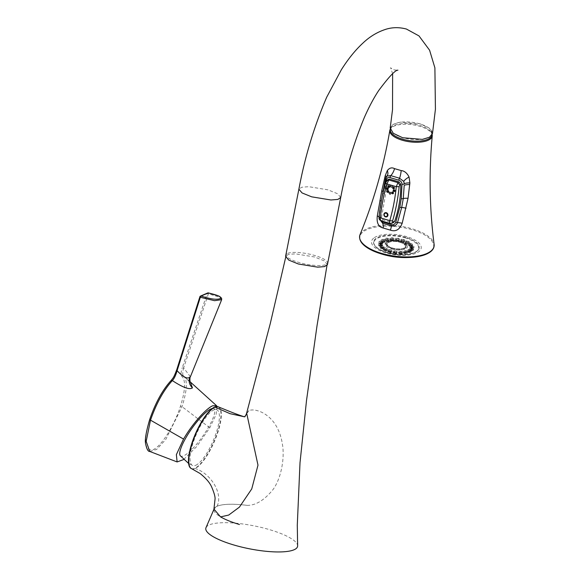 <?xml version="1.0" encoding="UTF-8"?>
<svg xmlns="http://www.w3.org/2000/svg" width="581" height="581" viewBox="0 0 581 581"><rect width="100%" height="100%" fill="white"/><g stroke="black" fill="none" stroke-linecap="round" stroke-linejoin="round"><path stroke-width="0.44" stroke-dasharray="2.9 2.18" d="M190.401 376.728L183.625 367.911L208.419 293.783L218.95 297.014L221.666 299.665M190.437 382.342L183.429 375.805C182.441 375.108 182.507 372.472 183.625 367.911L182.303 367.671L207.156 293.572L208.419 293.783L208.397 292.904M207.7 292.969A1.126 1.024 66.7 0 0 207.156 293.572L199.908 296.702L176.639 370.075C174.932 375.057 173.022 378.659 170.916 380.889C162.491 390.112 155.432 403.011 149.724 419.591C143.5 440.885 144.444 450.972 152.571 449.861C160.545 447.515 174.111 426.331 180.444 406.337C185.47 390.04 185.891 379.996 181.7 376.219C180.597 375.391 180.8 372.537 182.303 367.671M149.789 451.473L156.71 449.367L165.687 439.599L182.035 406.664C187.249 389.967 187.714 379.683 183.429 375.805L183.298 375.711A1.126 1.068 -56.8 0 0 181.7 376.219M183.298 375.711L183.429 375.805A1.126 1.068 -56.8 0 0 183.298 375.711L190.684 382.792M217.112 406.526L216.096 414.558L209.77 427.776L196.748 446.498L183.632 459.556M212.232 408.523A28.919 6.689 -54.8 0 1 213.467 408.545A28.919 6.689 -54.8 0 1 206.226 431.022A28.919 6.689 -54.8 0 1 183.596 455.86A28.919 6.689 -54.8 0 1 180.212 455.649M195.688 465.33A30.401 9.056 113.5 0 0 214.774 436.956A30.401 9.056 113.5 0 0 216.822 409.772A30.401 9.056 113.5 0 0 213.75 409.99A30.401 9.056 113.5 0 0 194.657 438.364A30.401 9.056 113.5 0 0 192.616 465.548A30.401 9.056 113.5 0 0 195.688 465.33M191.309 468.547A33.676 10.03 113.5 0 0 194.715 468.315A33.676 10.03 -66.5 0 0 215.863 436.883A33.676 10.03 -66.5 0 0 218.129 406.773M191.708 468.722A33.676 10.03 113.5 0 0 195.042 468.453A33.676 10.03 113.5 0 0 216.147 437.144A33.676 10.03 113.5 0 0 218.521 406.947M246.627 413.178L248.973 410.6C255.437 407.709 277.762 414.086 282.424 444.305C284.857 458.431 281.095 478.722 272.896 489.732C264.311 500.183 255.763 505.405 247.259 505.397A42.42 10.611 11.2 0 0 247.078 505.368C233.126 503.596 223.133 503.872 217.112 506.196L213.939 509.043M287.755 253.36A21.054 5.265 -168.8 0 1 311.409 254.594A21.054 5.265 -168.8 0 1 327.459 263.062A21.054 5.265 -168.8 0 1 325.868 264.573A21.054 5.265 11.2 0 1 302.236 263.346A21.054 5.265 11.2 0 1 286.164 254.885A21.054 5.265 11.2 0 1 287.755 253.36M247.078 505.368A42.42 10.611 11.2 0 0 214.157 508.782A42.42 10.611 11.2 0 0 220.497 516.836M206.03 527.577A46.77 11.7 -168.8 0 1 269.504 529.64A46.77 11.7 11.2 0 1 297.632 545.719M406.736 252.401A2.07 0.835 -172.5 0 1 404.587 252.227A2.07 0.835 -172.5 0 1 403.483 251.348A2.07 0.835 -172.5 0 1 404.332 250.767A2.07 0.835 -172.5 0 1 406.555 250.963A2.07 0.835 -172.5 0 1 407.586 251.885A2.07 0.835 -172.5 0 1 406.736 252.401M404.855 252.866L406.126 253.301L404.855 252.866M406.17 251.457A0.973 0.392 -172.5 0 1 405.153 251.37A0.973 0.392 -172.5 0 1 404.637 250.956A0.973 0.392 -172.5 0 1 405.037 250.687A0.973 0.392 -172.5 0 1 406.083 250.774A0.973 0.392 -172.5 0 1 406.569 251.21A0.973 0.392 -172.5 0 1 406.17 251.457M394.986 252.474A2.07 0.835 -172.5 0 1 393.083 251.413A2.07 0.835 -172.5 0 1 395.291 250.825A2.07 0.835 -172.5 0 1 397.186 251.951A2.07 0.835 -172.5 0 1 394.986 252.474M401.151 252.895A2.07 0.835 -172.5 0 1 398.544 251.784A2.07 0.835 -172.5 0 1 400.04 251.152A2.07 0.835 -172.5 0 1 402.64 252.321A2.07 0.835 -172.5 0 1 401.151 252.895M411.065 251.05A2.07 0.835 -172.5 0 1 408.748 251.13A2.07 0.835 -172.5 0 1 407.31 250.157A2.07 0.835 -172.5 0 1 407.666 249.728A2.07 0.835 -172.5 0 1 410.055 249.677A2.07 0.835 -172.5 0 1 411.413 250.694A2.07 0.835 -172.5 0 1 411.065 251.05M413.607 249.009A2.07 0.835 -172.5 0 1 411.348 249.394A2.07 0.835 -172.5 0 1 409.561 248.348A2.07 0.835 -172.5 0 1 409.627 248.16A2.07 0.835 -172.5 0 1 411.965 247.796A2.07 0.835 -172.5 0 1 413.665 248.886A2.07 0.835 -172.5 0 1 413.607 249.009M414.064 246.526A2.07 0.835 -172.5 0 1 414.071 246.685A2.07 0.835 -172.5 0 1 412.031 247.23A2.07 0.835 -172.5 0 1 409.975 246.25A2.07 0.835 -172.5 0 1 409.968 246.148A2.07 0.835 -172.5 0 1 411.936 245.538A2.07 0.835 -172.5 0 1 414.064 246.526M412.379 243.897A2.07 0.835 -172.5 0 1 412.575 244.361A2.07 0.835 -172.5 0 1 410.898 244.928A2.07 0.835 -172.5 0 1 408.683 244.223A2.07 0.835 -172.5 0 1 408.479 243.824A2.07 0.835 -172.5 0 1 410.092 243.185A2.07 0.835 -172.5 0 1 412.379 243.897M408.763 241.435A2.07 0.835 -172.5 0 1 409.373 242.183A2.07 0.835 -172.5 0 1 408.036 242.749A2.07 0.835 -172.5 0 1 405.894 242.328A2.07 0.835 -172.5 0 1 405.269 241.645A2.07 0.835 -172.5 0 1 406.54 241.013A2.07 0.835 -172.5 0 1 408.763 241.435M403.635 239.445A2.07 0.835 -172.5 0 1 404.841 240.418A2.07 0.835 -172.5 0 1 401.95 240.795A2.07 0.835 -172.5 0 1 400.737 239.88A2.07 0.835 -172.5 0 1 403.635 239.445M397.629 238.159A2.07 0.835 -172.5 0 1 399.517 239.285A2.07 0.835 -172.5 0 1 397.324 239.808A2.07 0.835 -172.5 0 1 395.421 238.747A2.07 0.835 -172.5 0 1 397.629 238.159M391.456 237.738A2.07 0.835 -172.5 0 1 394.063 238.914A2.07 0.835 -172.5 0 1 392.574 239.481A2.07 0.835 -172.5 0 1 389.96 238.37A2.07 0.835 -172.5 0 1 391.456 237.738M385.871 238.232A2.07 0.835 -172.5 0 1 388.093 238.428A2.07 0.835 -172.5 0 1 389.125 239.35A2.07 0.835 -172.5 0 1 388.275 239.866A2.07 0.835 -172.5 0 1 386.125 239.692A2.07 0.835 -172.5 0 1 385.021 238.813A2.07 0.835 -172.5 0 1 385.871 238.232M381.55 239.583A2.07 0.835 -172.5 0 1 383.939 239.525A2.07 0.835 -172.5 0 1 385.297 240.541A2.07 0.835 -172.5 0 1 384.949 240.897A2.07 0.835 -172.5 0 1 382.632 240.977A2.07 0.835 -172.5 0 1 381.194 240.004A2.07 0.835 -172.5 0 1 381.55 239.583M379.001 241.616A2.07 0.835 -172.5 0 1 381.347 241.253A2.07 0.835 -172.5 0 1 383.039 242.35A2.07 0.835 -172.5 0 1 382.988 242.473A2.07 0.835 -172.5 0 1 380.729 242.851A2.07 0.835 -172.5 0 1 378.943 241.805A2.07 0.835 -172.5 0 1 379.001 241.616M378.543 244.107A2.07 0.835 -172.5 0 1 378.536 244.005A2.07 0.835 -172.5 0 1 380.504 243.395A2.07 0.835 -172.5 0 1 382.632 244.383A2.07 0.835 -172.5 0 1 382.639 244.543A2.07 0.835 -172.5 0 1 380.599 245.088A2.07 0.835 -172.5 0 1 378.543 244.107M380.228 246.736A2.07 0.835 -172.5 0 1 380.025 246.337A2.07 0.835 -172.5 0 1 381.637 245.705A2.07 0.835 -172.5 0 1 383.932 246.409A2.07 0.835 -172.5 0 1 384.128 246.874A2.07 0.835 -172.5 0 1 382.443 247.441A2.07 0.835 -172.5 0 1 380.228 246.736M383.852 249.198A2.07 0.835 -172.5 0 1 383.228 248.515A2.07 0.835 -172.5 0 1 384.499 247.884A2.07 0.835 -172.5 0 1 386.721 248.305A2.07 0.835 -172.5 0 1 387.331 249.053A2.07 0.835 -172.5 0 1 385.995 249.619A2.07 0.835 -172.5 0 1 383.852 249.198M388.979 251.188A2.07 0.835 -172.5 0 1 387.767 250.273A2.07 0.835 -172.5 0 1 390.664 249.837A2.07 0.835 -172.5 0 1 391.87 250.818A2.07 0.835 -172.5 0 1 388.979 251.188M391.71 248.995A11.271 4.554 7.5 0 0 404.144 249.452A11.271 4.554 7.5 0 0 406.591 244.637A11.271 4.554 7.5 0 0 400.897 241.638A11.271 4.554 7.5 0 0 386.547 242.001A11.271 4.554 7.5 0 0 391.71 248.995M405.741 237.295A22.979 9.289 7.5 0 0 373.59 241.812A22.979 9.289 7.5 0 0 387.004 252.307A22.979 9.289 7.5 0 0 419.155 247.796A22.979 9.289 7.5 0 0 405.741 237.295M432.199 133.507L431.995 135.046A21.025 8.504 7.5 0 0 431.233 132.177A21.025 8.504 7.5 0 0 419.714 125.438A21.025 8.504 7.5 0 0 392.11 126.709A21.025 8.504 7.5 0 0 391.776 126.992A21.025 8.504 7.5 0 0 390.294 129.57L390.497 128.031A21.025 8.504 7.5 0 0 402.778 137.639A21.025 8.504 7.5 0 0 432.199 133.507A21.025 8.504 7.5 0 0 419.918 123.898A21.025 8.504 7.5 0 0 390.497 128.031M390.207 127.98L393.184 124.319L400.345 122.148L420.041 123.797L429.439 128.234L432.489 133.557M327.43 264.645L324.242 260.891L314.633 256.991L295.366 253.839L288.445 254.405L285.591 256.344M386.902 176.079A7.48 5.142 -138.1 0 1 386.619 176.355L385.762 178.287L382.886 192.558A7.48 2.266 -167.2 0 0 383.002 192.304L381.412 201.462A7.48 1.177 -173.1 0 1 381.405 201.505L379.073 218.623M379.052 216.974A7.48 1.452 -170.2 0 1 379.146 217.221L380.199 217.621L386.118 181.621M381.259 201.186A7.48 1.177 -173.1 0 1 381.412 201.462L381.063 204.28M381.891 197.91L381.405 201.505A1.685 0.458 6.6 0 0 381.397 201.52A1.685 0.458 6.6 0 0 382.414 202.072M385.631 178.026A7.48 2.593 -166.9 0 1 385.98 179.144L385.98 179.144A7.48 2.593 -166.9 0 1 385.399 179.87L386.619 176.355M386.242 176.806A7.48 2.615 -167 0 1 386.35 177.554L386.35 177.554A7.48 2.615 -167 0 1 385.762 178.287L385.639 178.389M380.925 220.765L380.199 217.621M388.181 179.442L381.521 217.352L383.068 219.85L392.284 222.559L393.606 222.479M387.658 180.321L385.755 182.739A187.097 169.383 64.7 0 0 379.19 217.069L379.604 218.253L381.521 217.352M380.875 220.744L390.381 223.394L392.284 222.559M390.025 223.438L390.381 223.394A2.208 1.997 -113.7 0 0 391.674 223.329M394.986 252.931L395.726 253.367L394.121 253.156L394.986 252.931M395.131 251.522A0.973 0.392 -172.5 0 1 394.238 251.021A0.973 0.392 -172.5 0 1 395.276 250.745A0.973 0.392 -172.5 0 1 396.169 251.275A0.973 0.392 -172.5 0 1 395.131 251.522M400.164 253.28L401.188 253.737L399.583 253.527L400.164 253.28M400.926 251.914A0.973 0.392 -172.5 0 1 399.699 251.391A0.973 0.392 -172.5 0 1 400.403 251.094A0.973 0.392 -172.5 0 1 401.624 251.646A0.973 0.392 -172.5 0 1 400.926 251.914M408.487 251.733L409.954 252.11L408.487 251.733M410.23 250.186A0.973 0.392 -172.5 0 1 409.14 250.222A0.973 0.392 -172.5 0 1 408.465 249.765A0.973 0.392 -172.5 0 1 408.632 249.569A0.973 0.392 -172.5 0 1 409.758 249.54A0.973 0.392 -172.5 0 1 410.397 250.019A0.973 0.392 -172.5 0 1 410.23 250.186M410.629 250.026L412.205 250.302L410.629 250.026M412.619 248.276A0.973 0.392 -172.5 0 1 411.551 248.45A0.973 0.392 -172.5 0 1 410.716 247.956A0.973 0.392 -172.5 0 1 410.745 247.869A0.973 0.392 -172.5 0 1 411.842 247.702A0.973 0.392 -172.5 0 1 412.648 248.21A0.973 0.392 -172.5 0 1 412.619 248.276M411.014 247.934L412.612 248.109L411.014 247.934M413.055 245.937A0.973 0.392 -172.5 0 1 413.055 246.01A0.973 0.392 -172.5 0 1 412.096 246.271A0.973 0.392 -172.5 0 1 411.13 245.807A0.973 0.392 -172.5 0 1 411.123 245.756A0.973 0.392 -172.5 0 1 412.052 245.472A0.973 0.392 -172.5 0 1 413.055 245.937M409.598 245.727L411.123 245.778L409.598 245.727M411.471 243.468A0.973 0.392 -172.5 0 1 411.566 243.686A0.973 0.392 -172.5 0 1 410.774 243.955A0.973 0.392 -172.5 0 1 409.728 243.621A0.973 0.392 -172.5 0 1 409.634 243.432A0.973 0.392 -172.5 0 1 410.397 243.134A0.973 0.392 -172.5 0 1 411.471 243.468M406.555 243.657L407.92 243.599L406.555 243.657M408.065 241.159A0.973 0.392 -172.5 0 1 408.356 241.507A0.973 0.392 -172.5 0 1 407.731 241.776A0.973 0.392 -172.5 0 1 406.722 241.58A0.973 0.392 -172.5 0 1 406.424 241.253A0.973 0.392 -172.5 0 1 407.027 240.962A0.973 0.392 -172.5 0 1 408.065 241.159M402.248 241.986L401.776 241.623L402.909 241.456L403.381 241.834L402.248 241.986M403.258 239.285A0.973 0.392 -172.5 0 1 403.824 239.742A0.973 0.392 -172.5 0 1 402.459 239.924A0.973 0.392 -172.5 0 1 401.892 239.488A0.973 0.392 -172.5 0 1 403.258 239.285M397.201 240.904L396.46 240.49L397.324 240.265L398.065 240.701L397.201 240.904M397.615 238.079A0.973 0.392 -172.5 0 1 398.508 238.609A0.973 0.392 -172.5 0 1 397.469 238.856A0.973 0.392 -172.5 0 1 396.576 238.355A0.973 0.392 -172.5 0 1 397.615 238.079M392.022 240.556L390.998 240.12L391.587 239.873L392.603 240.331L392.022 240.556M391.819 237.687A0.973 0.392 -172.5 0 1 393.046 238.232A0.973 0.392 -172.5 0 1 392.349 238.508A0.973 0.392 -172.5 0 1 391.115 237.985A0.973 0.392 -172.5 0 1 391.819 237.687M387.338 240.97L386.06 240.556L387.338 240.97M386.576 238.152A0.973 0.392 -172.5 0 1 387.621 238.239A0.973 0.392 -172.5 0 1 388.108 238.675A0.973 0.392 -172.5 0 1 387.709 238.914A0.973 0.392 -172.5 0 1 386.692 238.835A0.973 0.392 -172.5 0 1 386.176 238.421A0.973 0.392 -172.5 0 1 386.576 238.152M383.7 242.103L382.233 241.747L383.7 242.103M382.516 239.416A0.973 0.392 -172.5 0 1 383.642 239.387A0.973 0.392 -172.5 0 1 384.281 239.866A0.973 0.392 -172.5 0 1 384.114 240.033A0.973 0.392 -172.5 0 1 383.024 240.069A0.973 0.392 -172.5 0 1 382.349 239.612A0.973 0.392 -172.5 0 1 382.516 239.416M381.564 243.817L379.981 243.555L381.564 243.817M380.127 241.333A0.973 0.392 -172.5 0 1 381.223 241.159A0.973 0.392 -172.5 0 1 382.029 241.667A0.973 0.392 -172.5 0 1 382 241.732A0.973 0.392 -172.5 0 1 380.933 241.907A0.973 0.392 -172.5 0 1 380.097 241.413A0.973 0.392 -172.5 0 1 380.127 241.333M381.18 245.901L379.575 245.748L381.18 245.901M379.698 243.664A0.973 0.392 -172.5 0 1 379.691 243.613A0.973 0.392 -172.5 0 1 380.62 243.33A0.973 0.392 -172.5 0 1 381.623 243.795A0.973 0.392 -172.5 0 1 381.623 243.867A0.973 0.392 -172.5 0 1 380.664 244.129A0.973 0.392 -172.5 0 1 379.698 243.664M382.596 248.109L381.063 248.08L382.596 248.109M381.274 246.133A0.973 0.392 -172.5 0 1 381.18 245.945A0.973 0.392 -172.5 0 1 381.942 245.647A0.973 0.392 -172.5 0 1 383.017 245.981A0.973 0.392 -172.5 0 1 383.111 246.199A0.973 0.392 -172.5 0 1 382.32 246.467A0.973 0.392 -172.5 0 1 381.274 246.133M385.639 250.179L384.273 250.258L385.639 250.179M384.68 248.443A0.973 0.392 -172.5 0 1 384.39 248.123A0.973 0.392 -172.5 0 1 384.985 247.826A0.973 0.392 -172.5 0 1 386.031 248.029A0.973 0.392 -172.5 0 1 386.314 248.377A0.973 0.392 -172.5 0 1 385.69 248.646A0.973 0.392 -172.5 0 1 384.68 248.443M389.938 251.849L390.41 252.234L388.805 252.023L389.938 251.849M389.495 250.317A0.973 0.392 -172.5 0 1 388.921 249.881A0.973 0.392 -172.5 0 1 390.287 249.677A0.973 0.392 -172.5 0 1 390.853 250.135A0.973 0.392 -172.5 0 1 389.495 250.317M400.737 241.304A10.705 4.328 -172.5 0 1 406.141 244.151A10.705 4.328 -172.5 0 1 403.817 248.726A10.705 4.328 -172.5 0 1 392.008 248.298A10.705 4.328 -172.5 0 1 387.106 241.652A10.705 4.328 -172.5 0 1 400.737 241.304M400.382 241.587A9.841 3.98 -172.5 0 1 406.134 246.083A9.841 3.98 -172.5 0 1 392.364 248.014A9.841 3.98 -172.5 0 1 386.619 243.519A9.841 3.98 -172.5 0 1 400.382 241.587M392.291 248.537A9.841 3.98 -172.5 0 1 386.547 244.042A9.841 3.98 -172.5 0 1 400.316 242.11A9.841 3.98 7.5 0 1 406.061 246.605A9.841 3.98 7.5 0 1 392.291 248.537M400.055 242.321A9.194 3.718 -172.5 0 1 405.422 246.518A9.194 3.718 -172.5 0 1 392.56 248.327A9.194 3.718 -172.5 0 1 387.186 244.122A9.194 3.718 -172.5 0 1 400.055 242.321M392.567 248.225A9.194 3.718 -172.5 0 1 387.2 244.02A9.194 3.718 -172.5 0 1 400.069 242.219A9.194 3.718 -172.5 0 1 405.436 246.417A9.194 3.718 -172.5 0 1 392.567 248.225M209.77 427.776L182.035 406.664L180.444 406.337M217.112 506.196C223.322 493.066 210.467 473.203 195.042 468.453M248.973 410.6L244.369 416.766M404.245 252.052A1.954 0.792 7.5 0 0 403.439 252.597A1.954 0.792 7.5 0 0 404.478 253.425A1.954 0.792 7.5 0 0 406.504 253.592A1.954 0.792 7.5 0 0 407.303 253.105A1.954 0.792 7.5 0 0 406.337 252.234A1.954 0.792 7.5 0 0 404.245 252.052M404.449 252.59A1.511 0.61 7.5 0 0 404.107 253.41A1.511 0.61 7.5 0 0 406.199 253.781A1.511 0.61 7.5 0 0 406.54 252.96A1.511 0.61 7.5 0 0 404.449 252.59M405.494 237.956A22.536 9.114 7.5 0 0 375.9 239.314A22.536 9.114 7.5 0 0 387.12 252.677A22.536 9.114 7.5 0 0 416.708 251.319A22.536 9.114 7.5 0 0 405.494 237.956M405.727 237.411A22.979 9.289 7.5 0 0 373.576 241.921A22.979 9.289 7.5 0 0 386.99 252.423A22.979 9.289 7.5 0 0 419.141 247.905A22.979 9.289 7.5 0 0 405.727 237.411M373.692 238.13A25.056 10.131 7.5 0 0 386.162 252.989A25.056 10.131 7.5 0 0 419.054 251.479A25.056 10.131 -172.5 0 0 406.584 236.62A25.056 10.131 -172.5 0 0 373.692 238.13M360.046 239.525A37.22 15.048 -172.5 0 1 363.067 231.921A37.22 15.048 -172.5 0 1 411.936 229.677A37.22 15.048 -172.5 0 1 430.456 251.755M360.031 234.63A37.569 15.193 -172.5 0 1 362.849 231.085A37.569 15.193 -172.5 0 1 403.715 226.801A37.569 15.193 -172.5 0 1 434.109 244.354M389.836 130.333A21.388 8.65 -172.5 0 1 391.659 127.559A21.388 8.65 -172.5 0 1 415.873 125.307A21.388 8.65 -172.5 0 1 432.242 135.903M340.727 197.482L337.546 193.727L327.931 189.827L308.671 186.675L301.742 187.242L298.888 189.188M383.002 191.97A7.48 2.266 -167.2 0 1 383.002 192.304L386.866 176.108M382.966 192.95A1.685 0.654 12.1 0 0 383.823 193.473M387.178 180.255L386.612 181.17M383.068 219.85L381.238 220.707A2.208 2.012 65 0 1 379.604 218.253M395.116 252.11A1.954 0.792 7.5 0 0 393.039 252.662A1.954 0.792 7.5 0 0 394.833 253.665A1.954 0.792 7.5 0 0 396.903 253.171A1.954 0.792 7.5 0 0 395.116 252.11M395.036 252.648A1.511 0.61 7.5 0 0 393.431 253.04A1.511 0.61 7.5 0 0 394.819 253.853A1.511 0.61 7.5 0 0 396.424 253.461A1.511 0.61 7.5 0 0 395.036 252.648M399.91 252.437A1.954 0.792 7.5 0 0 398.501 253.033A1.954 0.792 7.5 0 0 400.963 254.079A1.954 0.792 7.5 0 0 402.364 253.541A1.954 0.792 7.5 0 0 399.91 252.437M399.975 252.989A1.511 0.61 7.5 0 0 398.944 253.636A1.511 0.61 7.5 0 0 400.796 254.26A1.511 0.61 7.5 0 0 401.827 253.614A1.511 0.61 7.5 0 0 399.975 252.989M407.601 251.007A1.954 0.792 7.5 0 0 407.266 251.406A1.954 0.792 7.5 0 0 408.617 252.321A1.954 0.792 7.5 0 0 410.803 252.248A1.954 0.792 7.5 0 0 411.13 251.914A1.954 0.792 7.5 0 0 409.859 250.956A1.954 0.792 7.5 0 0 407.601 251.007M407.913 251.515A1.511 0.61 7.5 0 0 408.312 252.408A1.511 0.61 7.5 0 0 410.389 252.474A1.511 0.61 7.5 0 0 409.997 251.58A1.511 0.61 7.5 0 0 407.913 251.515M409.576 249.423A1.954 0.792 7.5 0 0 409.518 249.598A1.954 0.792 7.5 0 0 411.203 250.585A1.954 0.792 7.5 0 0 413.331 250.222A1.954 0.792 7.5 0 0 413.382 250.106A1.954 0.792 7.5 0 0 411.784 249.075A1.954 0.792 7.5 0 0 409.576 249.423M409.954 249.881A1.511 0.61 7.5 0 0 411.036 250.745A1.511 0.61 7.5 0 0 412.859 250.498A1.511 0.61 7.5 0 0 411.776 249.634A1.511 0.61 7.5 0 0 409.954 249.881M409.932 247.491A1.954 0.792 7.5 0 0 411.871 248.421A1.954 0.792 7.5 0 0 413.788 247.905A1.954 0.792 7.5 0 0 413.788 247.753A1.954 0.792 7.5 0 0 411.776 246.823A1.954 0.792 7.5 0 0 409.925 247.404A1.954 0.792 7.5 0 0 409.932 247.491M410.317 247.891A1.511 0.61 7.5 0 0 411.965 248.617A1.511 0.61 7.5 0 0 413.302 248.094A1.511 0.61 7.5 0 0 411.66 247.361A1.511 0.61 7.5 0 0 410.317 247.891M408.625 245.451A1.954 0.792 7.5 0 0 410.716 246.112A1.954 0.792 7.5 0 0 412.299 245.581A1.954 0.792 7.5 0 0 412.111 245.138A1.954 0.792 7.5 0 0 409.954 244.478A1.954 0.792 7.5 0 0 408.436 245.073A1.954 0.792 7.5 0 0 408.625 245.451M408.973 245.778A1.511 0.61 7.5 0 0 410.97 246.286A1.511 0.61 7.5 0 0 411.675 245.545A1.511 0.61 7.5 0 0 409.67 245.037A1.511 0.61 7.5 0 0 408.973 245.778M405.814 243.541A1.954 0.792 7.5 0 0 407.833 243.94A1.954 0.792 7.5 0 0 409.089 243.403A1.954 0.792 7.5 0 0 408.516 242.698A1.954 0.792 7.5 0 0 406.424 242.306A1.954 0.792 7.5 0 0 405.226 242.894A1.954 0.792 7.5 0 0 405.814 243.541M406.068 243.809A1.511 0.61 7.5 0 0 408.189 244.027A1.511 0.61 7.5 0 0 408.16 243.156A1.511 0.61 7.5 0 0 406.039 242.938A1.511 0.61 7.5 0 0 406.068 243.809M401.834 241.994A1.954 0.792 7.5 0 0 404.558 241.638A1.954 0.792 7.5 0 0 403.425 240.716A1.954 0.792 7.5 0 0 400.694 241.13A1.954 0.792 7.5 0 0 401.834 241.994M401.965 242.212A1.511 0.61 7.5 0 0 403.948 242.124A1.511 0.61 7.5 0 0 403.199 241.231A1.511 0.61 7.5 0 0 401.217 241.318A1.511 0.61 7.5 0 0 401.965 242.212M397.172 240.999A1.954 0.792 7.5 0 0 399.241 240.505A1.954 0.792 7.5 0 0 397.455 239.445A1.954 0.792 7.5 0 0 395.378 239.997A1.954 0.792 7.5 0 0 397.172 240.999M397.15 241.188A1.511 0.61 7.5 0 0 398.762 240.795A1.511 0.61 7.5 0 0 397.375 239.982A1.511 0.61 7.5 0 0 395.77 240.374A1.511 0.61 7.5 0 0 397.15 241.188M392.378 240.672A1.954 0.792 7.5 0 0 393.78 240.135A1.954 0.792 7.5 0 0 391.325 239.023A1.954 0.792 7.5 0 0 389.916 239.626A1.954 0.792 7.5 0 0 392.378 240.672M392.211 240.846A1.511 0.61 7.5 0 0 393.25 240.207A1.511 0.61 7.5 0 0 391.398 239.575A1.511 0.61 7.5 0 0 390.359 240.222A1.511 0.61 7.5 0 0 392.211 240.846M388.043 241.05A1.954 0.792 7.5 0 0 388.842 240.57A1.954 0.792 7.5 0 0 387.876 239.699A1.954 0.792 7.5 0 0 385.784 239.517A1.954 0.792 7.5 0 0 384.978 240.062A1.954 0.792 7.5 0 0 386.016 240.89A1.954 0.792 7.5 0 0 388.043 241.05M387.738 241.246A1.511 0.61 7.5 0 0 388.079 240.425A1.511 0.61 7.5 0 0 385.987 240.055A1.511 0.61 7.5 0 0 385.646 240.875A1.511 0.61 7.5 0 0 387.738 241.246M384.687 242.103A1.954 0.792 7.5 0 0 385.014 241.761A1.954 0.792 7.5 0 0 383.743 240.803A1.954 0.792 7.5 0 0 381.485 240.854A1.954 0.792 7.5 0 0 381.151 241.253A1.954 0.792 7.5 0 0 382.501 242.168A1.954 0.792 7.5 0 0 384.687 242.103M384.273 242.328A1.511 0.61 7.5 0 0 383.881 241.427A1.511 0.61 7.5 0 0 381.797 241.362A1.511 0.61 7.5 0 0 382.196 242.262A1.511 0.61 7.5 0 0 384.273 242.328M382.712 243.686A1.954 0.792 7.5 0 0 382.763 243.562A1.954 0.792 7.5 0 0 381.158 242.538A1.954 0.792 7.5 0 0 378.957 242.88A1.954 0.792 7.5 0 0 378.899 243.061A1.954 0.792 7.5 0 0 380.577 244.042A1.954 0.792 7.5 0 0 382.712 243.686M382.24 243.962A1.511 0.61 7.5 0 0 381.151 243.09A1.511 0.61 7.5 0 0 379.335 243.337A1.511 0.61 7.5 0 0 380.417 244.202A1.511 0.61 7.5 0 0 382.24 243.962M382.356 245.61A1.954 0.792 7.5 0 0 380.344 244.681A1.954 0.792 7.5 0 0 378.492 245.255A1.954 0.792 7.5 0 0 378.5 245.349A1.954 0.792 7.5 0 0 380.439 246.279A1.954 0.792 7.5 0 0 382.356 245.763A1.954 0.792 7.5 0 0 382.356 245.61M381.87 245.952A1.511 0.61 7.5 0 0 380.228 245.218A1.511 0.61 7.5 0 0 378.885 245.748A1.511 0.61 7.5 0 0 380.533 246.475A1.511 0.61 7.5 0 0 381.87 245.952M383.663 247.659A1.954 0.792 7.5 0 0 381.499 246.99A1.954 0.792 7.5 0 0 379.981 247.586A1.954 0.792 7.5 0 0 380.17 247.964A1.954 0.792 7.5 0 0 382.262 248.632A1.954 0.792 7.5 0 0 383.845 248.094A1.954 0.792 7.5 0 0 383.663 247.659M383.22 248.058A1.511 0.61 7.5 0 0 381.216 247.55A1.511 0.61 7.5 0 0 380.519 248.298A1.511 0.61 7.5 0 0 382.523 248.799A1.511 0.61 7.5 0 0 383.22 248.058M386.474 249.569A1.954 0.792 7.5 0 0 384.382 249.169A1.954 0.792 7.5 0 0 383.184 249.765A1.954 0.792 7.5 0 0 383.772 250.411A1.954 0.792 7.5 0 0 385.791 250.803A1.954 0.792 7.5 0 0 387.055 250.273A1.954 0.792 7.5 0 0 386.474 249.569M386.118 250.026A1.511 0.61 7.5 0 0 384.005 249.808A1.511 0.61 7.5 0 0 384.026 250.68A1.511 0.61 7.5 0 0 386.147 250.898A1.511 0.61 7.5 0 0 386.118 250.026M390.454 251.115A1.954 0.792 7.5 0 0 387.723 251.529A1.954 0.792 7.5 0 0 388.863 252.386A1.954 0.792 7.5 0 0 391.587 252.038A1.954 0.792 7.5 0 0 390.454 251.115M390.229 251.624A1.511 0.61 7.5 0 0 388.246 251.711A1.511 0.61 7.5 0 0 388.994 252.612A1.511 0.61 7.5 0 0 390.977 252.517A1.511 0.61 7.5 0 0 390.229 251.624M190.256 381.92L183.916 376.183M213.467 408.545L216.822 409.772M188.6 463.435L192.616 465.548M326.987 265.423L327.459 263.062M214.157 508.782L213.844 509.544M285.699 257.245L286.164 254.885M403.483 251.348L403.439 252.597C403.512 253.439 404.478 253.846 406.337 253.817L407.303 253.105L407.586 251.885M404.521 253.091L404.637 250.956M406.126 253.301L406.569 251.21M373.59 241.812L373.576 241.921C373.576 246.315 378.071 249.91 387.048 252.699C400.788 256.947 418.734 254.638 419.141 247.905L419.155 247.796M390.229 129.055L391.776 126.992M431.233 132.177L432.191 134.574M392.625 73.729L390.599 67.636C390.984 68.304 392.248 69.081 394.39 69.967L397.912 70.185M381.87 198.012L381.071 204.272M397.186 251.951L396.903 253.171L394.811 253.89C393.286 253.425 392.698 253.011 393.039 252.662L393.083 251.413M394.121 253.156L394.238 251.021M395.726 253.367L396.169 251.275M402.64 252.321L402.364 253.541L400.846 254.304L398.501 253.033L398.544 251.784M399.583 253.527L399.699 251.391M401.188 253.737L401.624 251.646M411.413 250.694L410.644 252.474C408.661 252.786 407.535 252.43 407.266 251.406L407.31 250.157M408.349 251.9L408.465 249.765M409.954 252.11L410.397 250.019M413.665 248.886L413.28 250.346C411.551 251.123 410.295 250.876 409.518 249.598L409.561 248.348M410.6 250.091L410.716 247.956M412.205 250.302L412.648 248.21M409.968 246.148L409.939 247.593C411.435 248.864 412.713 248.973 413.788 247.905L414.071 246.685M412.612 248.109L413.055 246.01M411.007 247.898L411.566 243.686M408.479 243.824L408.719 245.698C410.542 246.555 411.74 246.511 412.299 245.581L412.575 244.361M409.518 245.567L409.634 243.432M405.269 241.645L405.226 242.894L405.923 243.802C407.724 244.347 408.777 244.209 409.089 243.403L409.373 242.183M407.92 243.599L408.356 241.507M406.308 243.388L406.424 241.253M400.737 239.88L400.694 241.13L401.892 242.241L404.558 241.638L404.841 240.418M403.381 241.834L403.824 239.742M401.776 241.623L401.892 239.488M395.421 238.747L395.378 239.997C395.036 240.345 395.625 240.759 397.143 241.224L399.241 240.505L399.517 239.285M398.065 240.701L398.508 238.609M396.46 240.49L396.576 238.355M389.96 238.37L389.916 239.626L392.269 240.89L393.78 240.135L394.063 238.914M392.603 240.331L393.046 238.232M390.998 240.12L391.115 237.985M385.021 238.813L384.978 240.062C385.05 240.904 386.016 241.311 387.876 241.282L388.842 240.57L389.125 239.35M387.665 240.766L388.108 238.675M386.06 240.556L386.176 238.421M381.194 240.004L381.151 241.253C381.419 242.277 382.545 242.633 384.528 242.321L385.297 240.541M383.838 241.957L384.281 239.866M382.233 241.747L382.349 239.612M378.943 241.805L378.899 243.061C379.676 244.332 380.933 244.579 382.661 243.802L383.039 242.35M381.586 243.766L382.029 241.667M379.981 243.555L380.097 241.413M382.639 244.543L382.356 245.763C381.281 246.831 380.003 246.722 378.514 245.451L378.536 244.005M379.575 245.748L379.691 243.613M381.18 245.966L381.623 243.867M384.128 246.874L383.845 248.094C383.286 249.031 382.095 249.067 380.264 248.21L380.025 246.337M381.063 248.08L381.18 245.945M382.668 248.29L383.111 246.199M387.331 249.053L387.055 250.273C386.743 251.079 385.682 251.21 383.881 250.672L383.184 249.765L383.228 248.515M384.273 250.258L384.39 248.123M385.878 250.469L386.314 248.377M391.87 250.818L391.587 252.038L388.921 252.633L387.723 251.529L387.767 250.273M388.805 252.023L388.921 249.881M390.41 252.234L390.853 250.135M406.591 244.637L406.141 244.151M386.547 242.001L387.106 241.652M386.619 243.519L386.547 244.042M406.134 246.083L406.061 246.605"/><path stroke-width="0.87" d="M221.666 299.665L214.476 300.682L200.322 297.276L177.096 370.678C183.037 377.062 187.271 379.248 189.798 377.222L190.401 376.72L221.666 299.665L221.572 298.14L218.899 296.056L208.339 292.926C221.31 296.063 221.325 297.254 220.293 298.67C216.902 299.527 213.176 299.89 201.084 296.056A1.126 1.024 -113.3 0 0 199.908 296.702L176.639 370.075M207.7 292.969L200.445 296.092L199.82 296.789L200.322 297.276L201.084 296.056L208.339 292.926A1.126 1.024 66.7 0 0 207.7 292.969L208.397 292.904M190.437 382.342L192.434 387.876C189.609 389.967 182.921 387.542 172.354 380.591C174.184 378.667 175.767 375.362 177.096 370.678L176.551 370.17C173.574 378.238 172.768 378.282 171.09 380.526C162.513 389.938 155.367 402.982 149.644 419.671L149.724 419.591M190.401 376.72L190.401 376.72C189.653 377.359 189.929 382.291 190.227 381.833L190.684 382.792M183.632 459.556L177.118 461.939L176.377 454.632L183.552 439.083C192.05 424.326 206.03 408.378 212.784 405.749L216.546 405.691L217.112 406.526M170.916 380.889L172.354 380.591C163.675 390.069 156.383 403.294 150.472 420.274L146.165 441.357L149.789 451.473M188.6 463.435L180.212 455.649A28.919 6.689 -54.8 0 1 189.486 431.93A28.919 6.689 -54.8 0 1 210.925 408.937A28.919 6.689 -54.8 0 1 212.232 408.523M218.521 406.947A33.676 10.03 113.5 0 0 218.463 406.918L218.129 406.773A33.676 10.03 -66.5 0 0 214.716 407.012A33.676 10.03 113.5 0 0 193.575 438.437A33.676 10.03 113.5 0 0 191.309 468.547L191.636 468.693A33.676 10.03 113.5 0 0 191.708 468.722M244.369 416.766L244.812 416.817C243.33 416.679 235.073 413.628 229.546 411.413L218.456 406.918A33.676 10.03 113.5 0 0 218.456 406.918A33.676 10.03 113.5 0 0 215.05 407.15A33.676 10.03 113.5 0 0 193.909 438.575A33.676 10.03 113.5 0 0 191.636 468.693L200.009 473.457C206.168 478.352 210.133 483.058 211.905 487.575C214.069 492.717 215.13 496.443 215.086 498.752L213.939 509.043L220.497 516.836A42.42 10.611 11.2 0 0 220.591 516.894C225.29 519.625 231.579 522.159 239.466 524.498M326.987 265.423L317.03 325.672L306.514 400.469L300.007 462.796L297.283 525.239L297.632 545.719A46.77 11.7 11.2 0 1 233.889 545A46.77 11.7 -168.8 0 1 206.03 527.577L213.844 509.544M285.699 257.245L270.274 323.566L246.642 413.12L257.993 465.149L251.74 488.933L239.416 507.119L228.725 515.049L220.598 516.894M401.18 170.582L394.506 168.621C391.877 167.197 389.473 167.858 387.302 170.603L385.232 175.673L381.79 190.612L377.294 215.943C376.503 222.901 378.478 226.924 383.206 228.013L390.374 230.127C395.712 231.993 399.648 229.706 402.183 223.264L408.036 198.332L409.874 182.928L409.06 177.009C407.049 173.022 404.42 170.879 401.18 170.582A7.48 1.576 -80.9 0 1 399.539 178.229L390.73 175.636L386.939 176.043A7.48 5.142 -138.1 0 1 386.902 176.079M390.316 129.44L390.294 129.57A21.025 8.504 7.5 0 0 402.575 139.179A21.025 8.504 7.5 0 0 430.18 137.915A21.025 8.504 7.5 0 0 431.995 135.046L432.01 134.923M397.912 70.185C395.4 69.945 389.001 76.714 378.718 90.505C373.772 97.971 368.971 106.991 364.316 117.558C353.727 143.173 345.862 169.812 340.727 197.482L337.873 199.421L330.952 199.995L311.692 196.836L302.076 192.943L298.888 189.188C304.822 157.182 314.096 126.513 326.711 97.172L341.308 69.829C348.07 59.102 355.216 50.249 362.747 43.255C369.683 36.61 377.476 31.926 386.118 29.203C392.64 27.227 399.408 27.176 406.431 29.05L418.981 35.906L429.584 50.198L434.893 67.832L435.423 109.25L432.489 133.557L429.512 137.218L422.351 139.389L402.655 137.733L393.257 133.303L390.207 127.98L392.531 109.584L392.625 73.729M298.888 189.188L285.591 256.344L288.779 260.099L298.387 263.999L317.654 267.158L324.576 266.585L327.43 264.645L340.727 197.482M394.506 168.621A7.48 3.297 -65.7 0 1 390.73 175.644A1.685 0.559 106.4 0 0 390.076 177.626L398.878 180.219C400.832 180.96 401.878 182.289 402.008 184.213L401.239 198.593L399.83 207.192L395.763 222.196C394.935 224.244 393.533 225.065 391.565 224.665L382.756 222.073L380.925 220.765M387.302 170.603A7.48 5.142 -138.1 0 1 386.939 176.043L386.939 176.043M409.06 177.009A7.48 2.556 -29.4 0 0 403.722 181.388L399.539 178.229A1.685 0.559 106.4 0 0 398.878 180.219M409.874 182.928A7.48 2.295 5.8 0 0 404.369 183.763L403.722 181.388L404.245 183.865A1.685 0.784 -178.7 0 1 402.008 184.213M409.699 184.584A7.48 2.273 5.9 0 0 404.202 185.404L403.272 198.557A1.685 0.581 -175.2 0 1 401.239 198.593M406.025 208.238A7.48 1.678 18.1 0 0 401.689 207.475L403.272 198.557A7.48 2.048 7.9 0 1 408.036 198.332M402.183 223.264A7.48 1.663 14.5 0 0 397.527 222.625L401.689 207.475A1.685 0.53 -166.2 0 1 399.83 207.192M390.374 230.127A7.48 1.387 112.1 0 0 391.471 225.849C394.397 226.496 396.424 225.421 397.527 222.625L395.763 222.196M383.206 228.013A7.48 3.486 100 0 0 382.661 223.257L391.471 225.849A1.685 0.559 -73.6 0 1 391.565 224.665M377.294 215.943A7.48 1.452 -170.2 0 1 379.052 216.974M379.073 218.623L382.661 223.257A1.685 0.559 -73.6 0 1 382.756 222.073M379.894 200.547A7.48 1.177 -173.1 0 1 381.259 201.186M385.639 178.389A1.685 0.85 9.1 0 0 385.486 178.672L382.857 192.631A1.685 0.654 12.1 0 1 382.886 192.558L381.891 197.91M384.862 177.278A7.48 2.593 -166.9 0 1 385.631 178.026M385.232 175.673A7.48 2.615 -167 0 1 386.242 176.806M386.118 181.621L386.445 179.631C386.895 177.88 388.101 177.212 390.076 177.626M389.793 179.188L388.181 179.442L387.178 180.255L388.82 179.979L386.866 183.923A2.208 0.654 16.3 0 1 385.595 182.906L385.595 182.906C382.342 194.039 380.156 205.485 379.03 217.236C378.834 218.834 379.444 220.003 380.875 220.744L390.025 223.438L391.674 223.329A2.208 1.997 -113.7 0 0 392.727 222.109L392.56 220.998A187.097 169.383 64.7 0 0 399.132 186.675L399.743 185.027L400.737 184.17L398.9 181.86L397.97 182.666L388.82 179.979L389.793 179.188L398.9 181.86M391.674 223.329L393.606 222.479L394.717 221.238C398.944 208.761 400.948 196.407 400.737 184.17M379.19 217.069L380.381 217.846C380.134 219.938 380.424 220.889 381.238 220.707M391.725 185.354L391.405 185.259A0.98 0.886 -115.3 0 0 391.216 187.14A0.98 0.886 -115.3 0 0 391.725 185.354L396.264 186.69L397.97 182.666L399.743 185.027M394.303 187.46A0.98 0.886 -115.3 0 0 392.807 188.404A0.98 0.886 -115.3 0 0 394.303 187.46L392.807 188.404M394.942 190.946A0.98 0.886 -115.3 0 0 393.177 190.423A0.98 0.886 -115.3 0 0 394.942 190.946A1.765 0.472 -169.2 0 1 393.947 190.742A1.765 0.472 -169.2 0 1 393.177 190.423M393.112 193.698A0.98 0.886 -115.3 0 0 392.11 192.028A0.98 0.886 -115.3 0 0 393.112 193.698A1.765 0.748 -122.1 0 1 392.495 192.914A1.765 0.748 -122.1 0 1 392.11 192.028M389.88 194.112A0.98 0.886 -115.3 0 0 390.236 192.267A0.98 0.886 -115.3 0 0 389.88 194.112M387.142 191.948A0.98 0.886 -115.3 0 0 388.645 191.004A0.98 0.886 -115.3 0 0 387.142 191.948L388.645 191.004M386.503 188.462A0.98 0.886 -115.3 0 0 388.275 188.985A0.98 0.886 -115.3 0 0 386.503 188.462A1.765 0.472 10.8 0 0 387.28 188.774A1.765 0.472 10.8 0 0 388.275 188.985M388.34 185.709A0.98 0.886 -115.3 0 0 389.343 187.387A0.98 0.886 -115.3 0 0 388.34 185.709A1.765 0.748 57.9 0 0 388.725 186.595A1.765 0.748 57.9 0 0 389.343 187.387M386.321 212.697A2.208 1.997 -115.3 0 0 385.523 216.88A2.208 1.997 -115.3 0 0 386.321 212.697M391.405 185.259L386.866 183.923A184.889 167.386 64.7 0 0 380.381 217.846L389.771 220.613C389.372 222.654 389.575 223.583 390.381 223.394M192.434 387.876C189.326 384.804 188.447 381.252 189.798 377.222M177.118 461.939L149.76 451.459C148.053 451.633 146.666 448.997 145.577 443.564C144.756 439.817 146.114 431.85 149.644 419.671L183.552 439.083M246.649 413.12C245.756 415.669 244.986 416.889 244.34 416.773L230.098 413.694L215.05 407.15M430.456 251.755A37.22 15.048 -172.5 0 1 419.104 256.359A37.22 15.048 -172.5 0 1 371.433 250.099A37.22 15.048 -172.5 0 1 360.046 239.525M430.877 251.101A37.569 15.193 -172.5 0 1 386.147 254.572A37.569 15.193 -172.5 0 1 360.031 234.63C358.303 240.229 362.108 245.385 371.433 250.099C386.677 257.085 402.568 259.177 419.104 256.359C424.115 255.342 427.965 253.774 430.666 251.646C433.266 249.561 434.414 247.128 434.109 244.354A37.569 15.193 -172.5 0 1 430.877 251.101M432.191 134.574L432.242 135.903A21.388 8.65 -172.5 0 1 430.383 138.946A21.388 8.65 -172.5 0 1 405.858 141.132A21.388 8.65 -172.5 0 1 389.836 130.333C383.663 166.406 373.728 201.171 360.031 234.63M381.79 190.612A7.48 2.266 -167.2 0 1 383.002 191.97M386.866 176.108L385.486 178.672A1.685 0.85 9.1 0 0 386.445 179.631M381.87 198.012L382.857 192.631A1.685 0.654 12.1 0 0 382.966 192.95M394.717 221.238L392.727 222.109M385.755 182.739A2.208 0.654 16.3 0 0 385.595 182.906L387.178 180.255M399.132 186.675L396.264 186.69A184.889 167.386 64.7 0 1 389.771 220.613L392.56 220.998M386.227 212.886A2.041 1.852 64.7 0 1 385.486 216.757A2.041 1.852 -115.3 0 1 386.227 212.886M385.53 216.495A1.728 1.569 64.7 0 1 386.089 213.198A1.728 1.569 64.7 0 1 385.53 216.495M216.546 405.691L190.256 381.92M432.242 135.903C428.894 172.346 429.512 208.499 434.109 244.354M389.836 130.333L390.229 129.055"/></g></svg>
